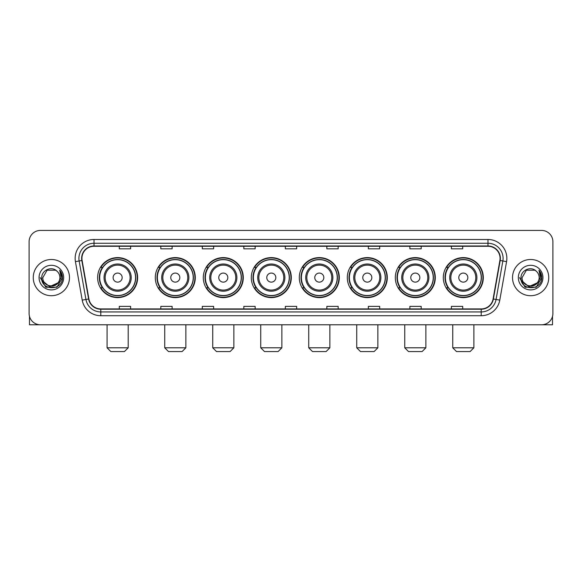 <?xml version="1.0" encoding="UTF-8"?>
<svg xmlns="http://www.w3.org/2000/svg" width="582" height="582" viewBox="0 0 582 582"><rect width="100%" height="100%" fill="white"/><g stroke="black" fill="none" stroke-linecap="round" stroke-linejoin="round"><path stroke-width="0.87" d="M443.309 277.607A19.999 19.999 0 0 0 463.308 297.606A19.999 19.999 0 0 0 483.315 277.607A19.999 19.999 0 0 0 463.308 257.6A19.999 19.999 0 0 0 443.309 277.607M395.309 277.607A19.999 19.999 0 0 0 415.308 297.606A19.999 19.999 0 0 0 435.307 277.607A19.999 19.999 0 0 0 415.308 257.6A19.999 19.999 0 0 0 395.309 277.607M347.301 277.607A19.999 19.999 0 0 0 367.307 297.606A19.999 19.999 0 0 0 387.306 277.607A19.999 19.999 0 0 0 367.307 257.6A19.999 19.999 0 0 0 347.301 277.607M299.301 277.607A19.999 19.999 0 0 0 319.3 297.606A19.999 19.999 0 0 0 339.306 277.607A19.999 19.999 0 0 0 319.3 257.6A19.999 19.999 0 0 0 299.301 277.607M251.3 277.607A19.999 19.999 0 0 0 271.299 297.606A19.999 19.999 0 0 0 291.298 277.607A19.999 19.999 0 0 0 271.299 257.6A19.999 19.999 0 0 0 251.3 277.607M203.3 277.607A19.999 19.999 0 0 0 223.299 297.606A19.999 19.999 0 0 0 243.298 277.607A19.999 19.999 0 0 0 223.299 257.6A19.999 19.999 0 0 0 203.3 277.607M155.292 277.607A19.999 19.999 0 0 0 175.298 297.606A19.999 19.999 0 0 0 195.297 277.607A19.999 19.999 0 0 0 175.298 257.6A19.999 19.999 0 0 0 155.292 277.607M97.63 277.607A19.999 19.999 0 0 0 117.629 297.606A19.999 19.999 0 0 0 137.636 277.607A19.999 19.999 0 0 0 117.629 257.6A19.999 19.999 0 0 0 97.63 277.607M102.432 287.792A18.304 18.304 0 0 1 102.432 267.414M160.094 287.792A18.304 18.304 0 0 1 160.094 267.414M208.094 287.792A18.304 18.304 0 0 1 208.094 267.414M256.095 287.792A18.304 18.304 0 0 1 256.095 267.414M304.102 287.792A18.304 18.304 0 0 1 304.102 267.414M352.103 287.792A18.304 18.304 0 0 1 352.103 267.414M400.103 287.792A18.304 18.304 0 0 1 400.103 267.414M448.104 287.792A18.304 18.304 0 0 1 448.104 267.414M29.1 241.756L29.1 313.451A11.32 11.32 0 0 0 40.42 324.778L541.58 324.778A11.32 11.32 0 0 0 552.9 313.451L552.9 241.756A11.32 11.32 0 0 0 541.58 230.428L40.42 230.428A11.32 11.32 0 0 0 29.1 241.756L29.1 313.451M33.254 277.607A18.115 18.115 0 0 0 51.369 295.714A18.115 18.115 0 0 0 69.476 277.607A18.115 18.115 0 0 0 51.369 259.492A18.115 18.115 0 0 0 33.254 277.607A18.115 18.115 0 0 0 51.369 295.714A18.115 18.115 0 0 0 69.476 277.607A18.115 18.115 0 0 0 51.369 259.492A18.115 18.115 0 0 0 33.254 277.607M512.524 277.607A18.115 18.115 0 0 0 530.631 295.714A18.115 18.115 0 0 0 548.746 277.607A18.115 18.115 0 0 0 530.631 259.492A18.115 18.115 0 0 0 512.524 277.607A18.115 18.115 0 0 0 530.631 295.714A18.115 18.115 0 0 0 548.746 277.607A18.115 18.115 0 0 0 530.631 259.492A18.115 18.115 0 0 0 512.524 277.607M81.931 258.357A12.077 12.077 0 0 1 94.008 246.281L487.992 246.281A12.077 12.077 0 0 1 499.887 260.452L493.099 298.944A12.077 12.077 0 0 1 481.205 308.926L100.795 308.926A12.077 12.077 0 0 1 88.901 298.944L82.113 260.452A12.077 12.077 0 0 1 81.931 258.357M81.633 258.357A12.375 12.375 0 0 0 81.822 260.503L88.609 298.995A12.375 12.375 0 0 0 100.795 309.224L481.205 309.224A12.375 12.375 0 0 0 493.391 298.995L500.178 260.503A12.375 12.375 0 0 0 487.992 245.982L94.008 245.982A12.375 12.375 0 0 0 81.633 258.357M75.427 261.631A18.871 18.871 0 0 1 94.008 239.486L487.992 239.486A18.871 18.871 0 0 1 506.573 261.631L499.785 300.123A18.871 18.871 0 0 1 481.205 315.72L100.795 315.72A18.871 18.871 0 0 1 82.215 300.123L75.427 261.631L79.145 260.976A15.096 15.096 0 0 1 94.008 243.261L487.992 243.261A15.096 15.096 0 0 1 502.855 260.976L496.068 299.468A15.096 15.096 0 0 1 481.205 311.945L100.795 311.945A15.096 15.096 0 0 1 85.932 299.468L79.145 260.976A15.096 15.096 0 0 1 78.912 258.357M541.58 230.428L40.42 230.428M40.42 324.778L541.58 324.778M552.9 313.451L552.9 241.756M493.391 298.995L496.068 299.468L502.855 260.976L506.573 261.631M285.34 246.281L285.34 248.834L296.66 248.834L296.66 246.281M243.829 246.281L243.829 248.834L255.149 248.834L255.149 246.281M202.318 246.281L202.318 248.834L213.638 248.834L213.638 246.281M160.807 246.281L160.807 248.834L172.126 248.834L172.126 246.281M119.295 246.281L119.295 248.834L130.615 248.834L130.615 246.281M326.851 246.281L326.851 248.834L338.171 248.834L338.171 246.281M368.362 246.281L368.362 248.834L379.682 248.834L379.682 246.281M409.873 246.281L409.873 248.834L421.193 248.834L421.193 246.281M451.385 246.281L451.385 248.834L462.705 248.834L462.705 246.281M296.66 308.926L296.66 306.372L285.34 306.372L285.34 308.926M255.149 308.926L255.149 306.372L243.829 306.372L243.829 308.926M213.638 308.926L213.638 306.372L202.318 306.372L202.318 308.926M172.126 308.926L172.126 306.372L160.807 306.372L160.807 308.926M130.615 308.926L130.615 306.372L119.295 306.372L119.295 308.926M338.171 308.926L338.171 306.372L326.851 306.372L326.851 308.926M379.682 308.926L379.682 306.372L368.362 306.372L368.362 308.926M421.193 308.926L421.193 306.372L409.873 306.372L409.873 308.926M462.705 308.926L462.705 306.372L451.385 306.372L451.385 308.926M57.902 283.085C53.377 289.203 42.391 285.289 42.835 277.607C42.311 288.607 60.419 288.607 59.895 277.607C60.419 288.607 42.311 288.607 42.835 277.607L47.098 270.215L55.632 270.215L56.956 271.161C51.718 265.676 41.642 270.193 41.737 277.607C40.776 290.767 62.121 291.116 62.47 278.24L62.485 277.607C62.456 274.806 61.525 272.347 59.699 270.23L61.168 277.607L57.902 283.085A8.526 8.526 0 0 0 59.895 277.607C60.419 288.607 42.311 288.607 42.835 277.607L47.098 270.215M59.895 277.607A8.526 8.526 0 0 0 56.956 271.161M58.447 282.626L49.55 286.664L41.999 280.371M39.059 277.607A12.302 12.302 0 0 0 51.369 289.909A12.302 12.302 0 0 0 63.671 277.607A12.302 12.302 0 0 0 51.369 265.297A12.302 12.302 0 0 0 39.059 277.607M59.699 270.23L62.485 277.927L61.968 274.231L62.485 277.927L61.968 274.231L62.485 277.927L59.779 270.324L62.485 277.927L59.779 270.324L62.485 277.607L56.927 287.239L45.803 287.239L40.245 277.607M59.779 270.324L62.485 277.934M29.478 316.353L29.478 324.778L73.252 324.778M124.424 351.572L110.842 351.572L107.066 347.796L128.2 347.796L124.424 351.572M122.162 277.607A4.525 4.525 0 0 0 117.629 273.074A4.525 4.525 0 0 0 113.104 277.607A4.525 4.525 0 0 0 117.629 282.132A4.525 4.525 0 0 0 122.162 277.607M131.219 277.607A13.582 13.582 0 0 0 117.629 264.017A13.582 13.582 0 0 0 104.047 277.607A13.582 13.582 0 0 0 117.629 291.189A13.582 13.582 0 0 0 131.219 277.607A13.582 13.582 0 0 1 117.629 291.189A13.582 13.582 0 0 1 104.047 277.607M135.555 277.607A17.926 17.926 0 0 0 117.629 259.681A17.926 17.926 0 0 0 99.704 277.607A17.926 17.926 0 0 0 117.629 295.525A17.926 17.926 0 0 0 135.555 277.607M137.257 277.607A19.621 19.621 0 0 1 100.861 287.792L102.679 287.792A18.093 18.093 0 0 0 129.604 291.167A18.093 18.093 0 0 0 129.604 264.039A18.093 18.093 0 0 0 102.679 267.414L100.861 267.414A19.621 19.621 0 0 1 137.257 277.607M182.086 351.572L168.504 351.572L164.728 347.796L185.862 347.796L182.086 351.572M179.823 277.607A4.525 4.525 0 0 0 175.298 273.074A4.525 4.525 0 0 0 170.766 277.607A4.525 4.525 0 0 0 175.298 282.132A4.525 4.525 0 0 0 179.823 277.607M188.881 277.607A13.582 13.582 0 0 0 175.298 264.017A13.582 13.582 0 0 0 161.709 277.607A13.582 13.582 0 0 0 175.298 291.189A13.582 13.582 0 0 0 188.881 277.607A13.582 13.582 0 0 1 175.298 291.189A13.582 13.582 0 0 1 161.709 277.607M193.224 277.607A17.926 17.926 0 0 0 175.298 259.681A17.926 17.926 0 0 0 157.373 277.607A17.926 17.926 0 0 0 175.298 295.525A17.926 17.926 0 0 0 193.224 277.607M194.919 277.607A19.621 19.621 0 0 1 158.522 287.792L160.341 287.792A18.093 18.093 0 0 0 187.266 291.167A18.093 18.093 0 0 0 187.266 264.039A18.093 18.093 0 0 0 160.341 267.414L158.522 267.414A19.621 19.621 0 0 1 194.919 277.607M230.094 351.572L216.504 351.572L212.728 347.796L233.862 347.796L230.094 351.572M227.824 277.607A4.525 4.525 0 0 0 223.299 273.074A4.525 4.525 0 0 0 218.767 277.607A4.525 4.525 0 0 0 223.299 282.132A4.525 4.525 0 0 0 227.824 277.607M236.881 277.607A13.582 13.582 0 0 0 223.299 264.017A13.582 13.582 0 0 0 209.716 277.607A13.582 13.582 0 0 0 223.299 291.189A13.582 13.582 0 0 0 236.881 277.607A13.582 13.582 0 0 1 223.299 291.189A13.582 13.582 0 0 1 209.716 277.607M241.224 277.607A17.926 17.926 0 0 0 223.299 259.681A17.926 17.926 0 0 0 205.373 277.607A17.926 17.926 0 0 0 223.299 295.525A17.926 17.926 0 0 0 241.224 277.607M242.92 277.607A19.621 19.621 0 0 1 206.53 287.792L208.349 287.792A18.093 18.093 0 0 0 235.273 291.167A18.093 18.093 0 0 0 235.273 264.039A18.093 18.093 0 0 0 208.349 267.414L206.53 267.414A19.621 19.621 0 0 1 242.92 277.607M278.094 351.572L264.512 351.572L260.736 347.796L281.87 347.796L278.094 351.572M275.832 277.607A4.525 4.525 0 0 0 271.299 273.074A4.525 4.525 0 0 0 266.774 277.607A4.525 4.525 0 0 0 271.299 282.132A4.525 4.525 0 0 0 275.832 277.607M284.889 277.607A13.582 13.582 0 0 0 271.299 264.017A13.582 13.582 0 0 0 257.717 277.607A13.582 13.582 0 0 0 271.299 291.189A13.582 13.582 0 0 0 284.889 277.607A13.582 13.582 0 0 1 271.299 291.189A13.582 13.582 0 0 1 257.717 277.607M289.225 277.607A17.926 17.926 0 0 0 271.299 259.681A17.926 17.926 0 0 0 253.374 277.607A17.926 17.926 0 0 0 271.299 295.525A17.926 17.926 0 0 0 289.225 277.607M290.927 277.607A19.621 19.621 0 0 1 254.53 287.792L256.349 287.792A18.093 18.093 0 0 0 283.274 291.167A18.093 18.093 0 0 0 283.274 264.039A18.093 18.093 0 0 0 256.349 267.414L254.53 267.414A19.621 19.621 0 0 1 290.927 277.607M326.095 351.572L312.512 351.572L308.736 347.796L329.87 347.796L326.095 351.572M323.832 277.607A4.525 4.525 0 0 0 319.3 273.074A4.525 4.525 0 0 0 314.775 277.607A4.525 4.525 0 0 0 319.3 282.132A4.525 4.525 0 0 0 323.832 277.607M332.889 277.607A13.582 13.582 0 0 0 319.3 264.017A13.582 13.582 0 0 0 305.717 277.607A13.582 13.582 0 0 0 319.3 291.189A13.582 13.582 0 0 0 332.889 277.607A13.582 13.582 0 0 1 319.3 291.189A13.582 13.582 0 0 1 305.717 277.607M337.225 277.607A17.926 17.926 0 0 0 319.3 259.681A17.926 17.926 0 0 0 301.381 277.607A17.926 17.926 0 0 0 319.3 295.525A17.926 17.926 0 0 0 337.225 277.607M338.928 277.607A19.621 19.621 0 0 1 302.531 287.792L304.35 287.792A18.093 18.093 0 0 0 331.274 291.167A18.093 18.093 0 0 0 331.274 264.039A18.093 18.093 0 0 0 304.35 267.414L302.531 267.414A19.621 19.621 0 0 1 338.928 277.607M374.095 351.572L360.513 351.572L356.737 347.796L377.871 347.796L374.095 351.572M371.833 277.607A4.525 4.525 0 0 0 367.307 273.074A4.525 4.525 0 0 0 362.775 277.607A4.525 4.525 0 0 0 367.307 282.132A4.525 4.525 0 0 0 371.833 277.607M380.89 277.607A13.582 13.582 0 0 0 367.307 264.017A13.582 13.582 0 0 0 353.718 277.607A13.582 13.582 0 0 0 367.307 291.189A13.582 13.582 0 0 0 380.89 277.607A13.582 13.582 0 0 1 367.307 291.189A13.582 13.582 0 0 1 353.718 277.607M385.233 277.607A17.926 17.926 0 0 0 367.307 259.681A17.926 17.926 0 0 0 349.382 277.607A17.926 17.926 0 0 0 367.307 295.525A17.926 17.926 0 0 0 385.233 277.607M386.928 277.607A19.621 19.621 0 0 1 350.531 287.792L352.35 287.792A18.093 18.093 0 0 0 379.275 291.167A18.093 18.093 0 0 0 379.275 264.039A18.093 18.093 0 0 0 352.35 267.414L350.531 267.414A19.621 19.621 0 0 1 386.928 277.607M422.103 351.572L408.513 351.572L404.745 347.796L425.871 347.796L422.103 351.572M419.84 277.607A4.525 4.525 0 0 0 415.308 273.074A4.525 4.525 0 0 0 410.783 277.607A4.525 4.525 0 0 0 415.308 282.132A4.525 4.525 0 0 0 419.84 277.607M428.89 277.607A13.582 13.582 0 0 0 415.308 264.017A13.582 13.582 0 0 0 401.726 277.607A13.582 13.582 0 0 0 415.308 291.189A13.582 13.582 0 0 0 428.89 277.607A13.582 13.582 0 0 1 415.308 291.189A13.582 13.582 0 0 1 401.726 277.607M433.234 277.607A17.926 17.926 0 0 0 415.308 259.681A17.926 17.926 0 0 0 397.382 277.607A17.926 17.926 0 0 0 415.308 295.525A17.926 17.926 0 0 0 433.234 277.607M434.929 277.607A19.621 19.621 0 0 1 398.539 287.792L400.358 287.792A18.093 18.093 0 0 0 427.283 291.167A18.093 18.093 0 0 0 427.283 264.039A18.093 18.093 0 0 0 400.358 267.414L398.539 267.414A19.621 19.621 0 0 1 434.929 277.607M470.103 351.572L456.521 351.572L452.745 347.796L473.879 347.796L470.103 351.572M467.841 277.607A4.525 4.525 0 0 0 463.308 273.074A4.525 4.525 0 0 0 458.783 277.607A4.525 4.525 0 0 0 463.308 282.132A4.525 4.525 0 0 0 467.841 277.607M476.898 277.607A13.582 13.582 0 0 0 463.308 264.017A13.582 13.582 0 0 0 449.726 277.607A13.582 13.582 0 0 0 463.308 291.189A13.582 13.582 0 0 0 476.898 277.607A13.582 13.582 0 0 1 463.308 291.189A13.582 13.582 0 0 1 449.726 277.607M481.234 277.607A17.926 17.926 0 0 0 463.308 259.681A17.926 17.926 0 0 0 445.383 277.607A17.926 17.926 0 0 0 463.308 295.525A17.926 17.926 0 0 0 481.234 277.607M482.936 277.607A19.621 19.621 0 0 1 446.539 287.792L448.358 287.792A18.093 18.093 0 0 0 475.283 291.167A18.093 18.093 0 0 0 475.283 264.039A18.093 18.093 0 0 0 448.358 267.414L446.539 267.414A19.621 19.621 0 0 1 482.936 277.607M552.522 316.353L552.522 324.778L508.748 324.778M539.165 277.607C539.689 288.607 521.581 288.607 522.105 277.607L526.368 270.215L534.902 270.215L536.218 271.161C530.988 265.676 520.912 270.193 521.006 277.607C520.046 290.767 541.391 291.116 541.74 278.24L541.755 277.607C541.726 274.806 540.794 272.347 538.968 270.23L540.438 277.607L537.171 283.085A8.526 8.526 0 0 0 539.165 277.607C539.689 288.607 521.581 288.607 522.105 277.607C521.581 288.607 539.689 288.607 539.165 277.607A8.526 8.526 0 0 0 536.218 271.161M537.171 283.085C532.646 289.203 521.661 285.289 522.105 277.607M537.717 282.626L528.82 286.664L521.268 280.371M518.329 277.607A12.302 12.302 0 0 0 530.631 289.909A12.302 12.302 0 0 0 542.941 277.607A12.302 12.302 0 0 0 530.631 265.297A12.302 12.302 0 0 0 518.329 277.607M538.968 270.23L541.755 277.927L541.238 274.231L541.755 277.927L541.238 274.231L541.755 277.927L539.048 270.324L541.755 277.927L539.048 270.324L541.755 277.607L536.197 287.239L525.073 287.239L519.515 277.607M539.048 270.324L541.755 277.934M487.992 239.486L487.992 245.982M79.145 260.976L81.822 260.503M100.795 315.72L100.795 309.224M481.205 309.224L481.205 315.72M82.215 300.123L88.609 298.995M500.178 260.503L502.855 260.976M94.008 239.486L94.008 245.982M496.068 299.468L499.785 300.123M130.113 277.607A12.484 12.484 0 0 0 117.629 265.123A12.484 12.484 0 0 0 105.153 277.607A12.484 12.484 0 0 0 117.629 290.083A12.484 12.484 0 0 0 130.113 277.607M187.775 277.607A12.484 12.484 0 0 0 175.298 265.123A12.484 12.484 0 0 0 162.815 277.607A12.484 12.484 0 0 0 175.298 290.083A12.484 12.484 0 0 0 187.775 277.607M235.775 277.607A12.484 12.484 0 0 0 223.299 265.123A12.484 12.484 0 0 0 210.815 277.607A12.484 12.484 0 0 0 223.299 290.083A12.484 12.484 0 0 0 235.775 277.607M283.783 277.607A12.484 12.484 0 0 0 271.299 265.123A12.484 12.484 0 0 0 258.823 277.607A12.484 12.484 0 0 0 271.299 290.083A12.484 12.484 0 0 0 283.783 277.607M331.784 277.607A12.484 12.484 0 0 0 319.3 265.123A12.484 12.484 0 0 0 306.823 277.607A12.484 12.484 0 0 0 319.3 290.083A12.484 12.484 0 0 0 331.784 277.607M379.784 277.607A12.484 12.484 0 0 0 367.307 265.123A12.484 12.484 0 0 0 354.824 277.607A12.484 12.484 0 0 0 367.307 290.083A12.484 12.484 0 0 0 379.784 277.607M427.792 277.607A12.484 12.484 0 0 0 415.308 265.123A12.484 12.484 0 0 0 402.831 277.607A12.484 12.484 0 0 0 415.308 290.083A12.484 12.484 0 0 0 427.792 277.607M475.792 277.607A12.484 12.484 0 0 0 463.308 265.123A12.484 12.484 0 0 0 450.832 277.607A12.484 12.484 0 0 0 463.308 290.083A12.484 12.484 0 0 0 475.792 277.607M128.2 324.778L128.2 347.796M107.066 324.778L107.066 347.796M185.862 324.778L185.862 347.796M164.728 324.778L164.728 347.796M233.862 324.778L233.862 347.796M212.728 324.778L212.728 347.796M281.87 324.778L281.87 347.796M260.736 324.778L260.736 347.796M329.87 324.778L329.87 347.796M308.736 324.778L308.736 347.796M377.871 324.778L377.871 347.796M356.737 324.778L356.737 347.796M425.871 324.778L425.871 347.796M404.745 324.778L404.745 347.796M473.879 324.778L473.879 347.796M452.745 324.778L452.745 347.796"/></g></svg>
